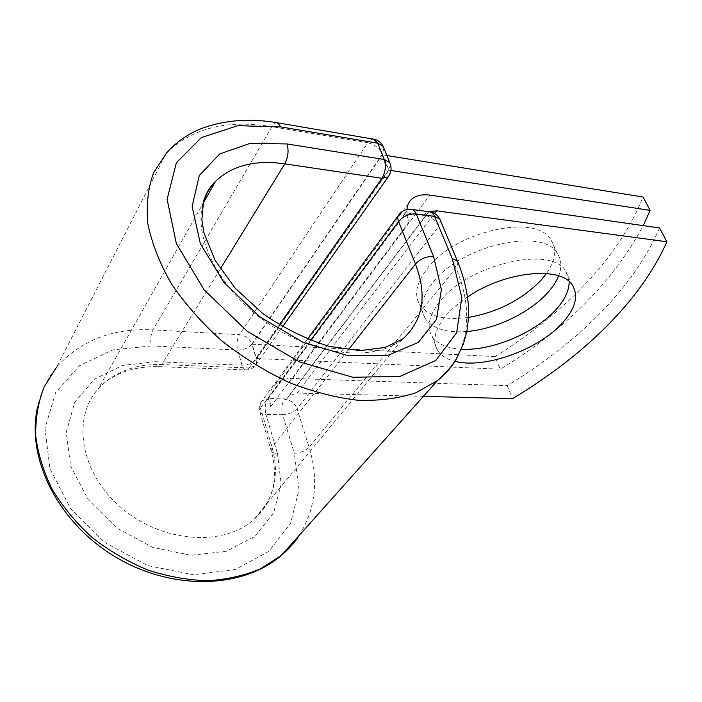 <?xml version="1.0" encoding="UTF-8"?>
<svg xmlns="http://www.w3.org/2000/svg" width="702" height="702" viewBox="0 0 702 702"><rect width="100%" height="100%" fill="white"/><g stroke="black" fill="none" stroke-linecap="round" stroke-linejoin="round"><path stroke-width="0.53" stroke-dasharray="3.51 2.63" d="M468.532 317.409C444.577 320.656 428.308 316.391 419.717 304.615C413.943 294.77 416.383 282.836 427.018 268.805C454.291 231.309 536.723 212.838 550.982 239.944C556.861 249.491 555.361 260.679 546.463 273.508M466.812 331.502C446.305 333.02 432.388 328.615 425.061 318.304C419.331 308.608 421.858 296.779 432.643 282.827C460.319 245.533 543.295 226.728 557.379 253.466C561.556 259.828 561.977 267.295 558.643 275.868M467.576 296.955C458.713 302.887 451.474 309.143 445.858 315.742C434.722 329.51 431.967 341.067 437.592 350.403C441.031 355.633 446.805 359.266 454.931 361.311M569.155 281.607L565.786 271.226C551.921 244.972 468.234 264.233 440.04 301.246C429.062 315.093 426.404 326.772 432.072 336.267C437.364 344.05 447.113 348.359 461.328 349.192M659.52 227.957C633.301 289.057 575.57 344.234 507.098 385.679L292.497 378.466C285.363 378.281 279.607 380.265 275.228 384.389C271.525 388.066 269.638 392.787 269.559 398.56L284.617 398.903L267.769 398.789L405.537 212.636L423.815 215.031L425.842 215.891L286.697 399.148L284.617 398.903M423.403 396.34L297.078 393.076L288.855 395.902L286.697 399.148M406.958 209.538L407.028 213.232L423.543 215.391M429.343 211.75L427.843 212.776L425.842 215.891M507.098 385.679L512.513 398.639M409.213 221.753L270.779 406.598L269.559 398.56L268.375 398.534L405.721 213.066L407.028 213.232L409.213 221.753L405.721 213.066M270.779 406.598L268.375 398.534M256.441 358.582L388.469 170.147L382.3 154.8L252.15 344.217L256.441 358.582L500.21 369.182C564.943 330.133 612.627 282.283 643.251 225.632M252.15 344.217L494.945 356.59L500.21 369.182M494.945 356.59C562.144 315.022 618.322 259.178 642.997 197.016M388.469 170.147L390.926 170.525M382.3 154.8L386.881 155.537M292.497 378.466L429.922 195.13M297.078 393.076L434.52 213.417M458.055 262.566L456.063 268.199L438.68 226.474L440.514 220.7M457.072 357.66C470.252 331.353 469.919 301.535 456.063 268.199L309.073 447.244L297.078 408.696L438.68 226.474C435.503 220.288 430.545 216.479 423.815 215.031L426.676 212.443L429.764 211.811M299.473 535.082C315.681 508.494 318.883 479.22 309.073 447.244C305.502 450.868 300.579 452.887 294.296 453.281L282.59 414.663C288.785 414.382 293.62 412.399 297.078 408.696C294.735 403.027 290.523 399.85 284.424 399.166C281.756 403.466 281.151 408.634 282.59 414.663L265.944 414.426C264.531 408.345 265.137 403.132 267.769 398.789L262.039 400.798L307.406 339.136M277.448 453.387L281.151 484.231L273.596 512.96L254.861 536.319L226.342 551.245L190.883 555.308L152.711 547.367L116.848 528.001L88.233 499.666L70.7 466.26L66.225 432.344L74.745 402.202L94.463 379.194L122.446 365.417L155.256 361.723C156.072 364.847 157.274 366.497 158.854 366.663L161.697 364.566C135.328 363.768 114.18 371.867 98.227 388.882C71.35 418.348 80.405 473.753 121.964 508.345C163.215 543.251 224.219 546.63 253.852 519.48C273.903 500.061 279.975 476.026 272.051 447.367L260.512 408.064L259.872 412.039C260.828 413.548 262.846 414.347 265.944 414.426L277.448 453.387C274.315 453.369 272.271 452.65 271.332 451.211L272.051 447.367L348.297 349.903M310.574 340.391L260.512 408.064C259.714 405.089 260.223 402.667 262.039 400.798C259.31 404.168 258.582 407.915 259.872 412.039L271.332 451.211C275.93 468.023 275.438 483.441 269.866 497.464C266.286 506.002 260.951 513.346 253.852 519.48L403.071 338.75C376.5 361.284 319.77 357.397 271.297 325.588C222.718 293.98 193.664 240.988 202.545 205.528M277.387 122.806C275.456 122.569 273.631 123.868 271.92 126.711C227.062 119.322 191.9 128.115 166.453 153.097L56.643 367.085C47.35 378.65 40.997 391.909 37.592 406.862M373.675 139.171C371.586 138.899 369.629 140.102 367.787 142.76L271.92 126.711L153.001 329.887C112.908 327.887 80.783 340.286 56.643 367.085M383.915 148.201L382.397 154.028L388.89 170.182L256.362 359.222L251.851 344.112L382.397 154.028C379.44 148.175 374.578 144.419 367.787 142.76L239.391 334.696L153.001 329.887C150.728 334.556 150.175 339.9 151.334 345.919L112.697 349.903L79.414 365.742L55.633 392.62L44.998 428.229L49.895 468.629L70.604 508.608L104.791 542.541L147.745 565.575L193.331 574.754L235.389 569.48L268.875 551.351L290.558 523.42L298.999 489.461L294.296 453.281M151.334 345.919L237.662 350.026C243.875 349.929 248.605 347.964 251.851 344.112C249.666 338.697 245.507 335.556 239.391 334.696C236.925 339.145 236.346 344.252 237.662 350.026L242.058 365.172C242.98 368.164 244.314 369.752 246.042 369.919L249.149 367.927L161.697 364.566L220.331 268.945M155.256 361.723L242.058 365.172C248.306 365.031 253.08 363.048 256.362 359.222C257.116 361.925 256.678 364.154 255.037 365.909L249.149 367.927L279.291 324.859M398.332 215.575L399.464 214.04L405.537 212.636C407.362 210.24 409.319 209.152 411.425 209.363M390.479 164.487L388.89 170.182L389.198 175.395M557.379 253.466L550.982 239.944M565.786 271.226L572.402 285.205M275.228 384.389L411.714 199.175M288.855 395.902L427.843 212.776M432.072 336.267L437.592 350.403M282.564 326.825L255.037 365.909C252.65 368.629 249.658 369.963 246.042 369.919L158.854 366.663C129.668 365.961 109.249 376.377 98.227 388.882L203.089 203.396M425.061 318.304L419.717 304.615"/><path stroke-width="1.05" d="M546.463 273.508L541.067 280.203C521.919 299.807 497.744 312.206 468.532 317.409M558.643 275.868C556.309 281.713 552.456 287.548 547.104 293.366C529.001 313.241 494.928 329.291 466.812 331.502M454.931 361.311C483.696 369.094 536.565 350.596 561.24 324.227C575.236 309.284 578.957 296.279 572.402 285.205C561.091 265.672 504.975 271.147 467.576 296.955M461.328 349.192C491.031 351.088 533.748 333.599 555.019 310.644C564.505 300.509 569.217 290.83 569.155 281.607M423.403 396.34L512.513 398.639C581.546 357.257 639.978 302.387 666.9 241.778L659.52 227.957L429.922 195.13C422.139 194.077 416.067 195.428 411.714 199.175C408.88 201.764 407.292 205.221 406.958 209.538M666.9 241.778L436.504 210.828L429.343 211.75M386.881 155.537L642.997 197.016L650.14 210.389L643.251 225.632M390.926 170.525L650.14 210.389M434.52 213.417L436.504 210.828M440.514 220.7L439.847 219.094L434.661 216.4L416.268 213.996C409.126 213.662 403.229 216.146 398.56 221.446L310.574 340.391M56.643 367.085L44.068 387.127C38.171 402.228 35.398 418.559 35.758 436.117C38.04 454.062 43.621 471.981 52.492 489.856C63.171 507.3 76.518 523.297 92.524 537.837C109.74 551.175 128.29 561.951 148.192 570.164C168.392 576.684 188.347 580.194 208.046 580.703C227.158 579.483 244.656 575.508 260.539 568.787L281.204 555.536L437.495 380.563L415.909 392.76C398.833 398.42 379.554 400.93 358.064 400.28C335.653 397.665 312.565 391.707 288.803 382.388C265.189 371.226 242.848 357.388 221.797 340.856C202.036 323.131 185.258 304.159 171.472 283.924C159.766 263.478 151.895 243.462 147.868 223.885C146.104 205.019 148.025 187.943 153.641 172.666L166.453 153.097C176.413 141.751 188.715 133.327 203.369 127.817C226.079 119.875 250.746 118.208 277.387 122.806L281.098 126.957L237.838 125.676L201.36 137.592L176.369 162.706L167.12 199.289L176.342 243.568L204.115 289.812L247.201 331.309L299.359 361.846L352.816 377.281L400.149 376.342L435.793 360.442L456.633 332.801L461.828 297.455L452.211 258.494L434.152 215.33L432.186 212.881L430.186 211.89L411.425 209.363C413.478 209.696 415.093 211.241 416.268 213.996L433.582 256.484C426.342 256.3 420.305 258.819 415.452 264.057L398.56 221.446C397.367 218.243 397.674 215.768 399.464 214.04C402.676 210.442 406.669 208.88 411.425 209.363M452.211 258.494L457.406 261.012L458.055 262.566M348.297 349.903L415.452 264.057C427.36 295.182 423.236 320.086 403.071 338.75L385.222 347.42L360.091 350.631L329.062 346.332C306.423 339.347 284.389 328.466 262.934 313.689L235.056 288.057L215.058 260.267L203.94 232.801L201.869 219.849L203.554 201.079C206.125 193.024 210.126 186.451 215.54 181.379C209.152 188.004 204.826 196.051 202.545 205.528M429.764 211.811C434.319 212.548 437.671 214.979 439.847 219.094L457.406 261.012C463.627 276.219 467.321 291.33 468.488 306.353C468.594 316.944 468.023 325.412 466.769 331.739L463.346 344.085L456.265 359.02C451.289 367.014 445.033 374.192 437.495 380.563C445.761 374.061 452.281 366.426 457.072 357.66M37.592 406.862C25.772 457.967 57.994 522.411 114.9 556.598C171.63 590.908 242.146 589.101 281.204 555.536C288.434 549.482 294.524 542.664 299.473 535.082M220.331 268.945L284.784 163.856C255.274 159.644 232.186 165.488 215.54 181.379L203.089 203.396M279.291 324.859L381.879 178.29L284.784 163.856C288.127 157.406 288.899 150.781 287.083 143.971L250.368 143.278L219.796 153.878L199.263 175.535L192.12 206.572L200.36 243.726L223.824 282.274L259.766 316.813L303.185 342.392L347.859 355.633L387.776 355.361L418.243 342.497L436.442 319.524L441.4 289.698L433.582 256.484M389.198 175.395L388.127 176.93L381.879 178.29C385.459 172.236 386.249 165.962 384.248 159.468L377.702 143.19L373.675 139.171L277.387 122.806M287.083 143.971L384.248 159.468L389.724 162.566L390.479 164.487M281.098 126.957L377.702 143.19L383.169 146.358L383.915 148.201M307.406 339.136L398.332 215.575M282.564 326.825L388.127 176.93C391.4 172.464 391.935 167.681 389.724 162.566L383.169 146.358C381.125 142.409 377.957 140.023 373.675 139.171"/></g></svg>
